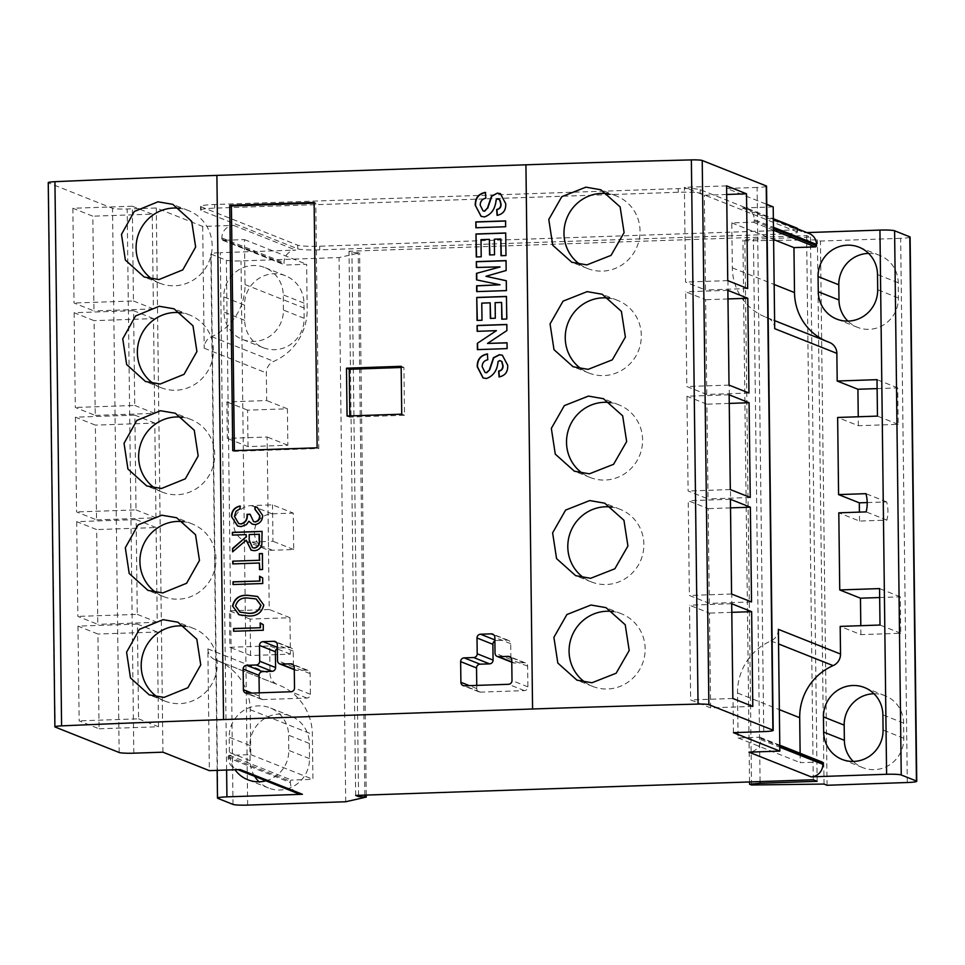 <?xml version="1.0" encoding="UTF-8"?>
<svg xmlns="http://www.w3.org/2000/svg" width="965" height="965" viewBox="0 0 965 965"><rect width="100%" height="100%" fill="white"/><g stroke="black" fill="none" stroke-linecap="round" stroke-linejoin="round"><path stroke-width="0.72" stroke-dasharray="4.83 3.62" d="M487.373 354.107L488.085 359.885C484.37 360.681 482.488 363.009 482.452 366.845L485.202 372.514M500.847 360.741L498.338 361.61C497.602 370.367 493.742 376.036 486.758 378.63L483.151 377.954M502.488 355.289L507.964 365.361C508.302 371.923 505.431 375.819 499.351 377.026L499.339 376.893M496.673 330.778L477.168 331.321M349.812 415.951L349.825 417.133L404.504 415.264L403.913 367.412L401.163 367.496M403.913 367.412L401.151 366.314M404.504 415.264L401.742 414.166M349.825 417.133L347.062 416.036M476.746 685.391L476.782 688.6A3.667 3.546 -68.3 0 0 480.401 692.122L524.369 690.614A3.667 3.546 -68.3 0 0 527.891 686.851L527.638 666.2A3.667 3.546 -68.3 0 0 524.031 662.678L514.526 663.003A3.667 3.546 -68.3 0 1 510.907 659.481L510.714 643.691A3.667 3.546 -68.3 0 0 507.108 640.169L496.408 640.531A3.667 3.546 -68.3 0 0 494.876 640.941M262.094 531.474L261.841 544.32M501.872 302.552L495.395 302.769L495.576 318.341L490.353 318.402M505.974 233.084L505.974 255.556M498.869 199.164L497.844 198.959M498.121 199.079L496.094 199.924M257.691 596.515L264.036 605.055C262.178 612.859 257.016 616.538 248.524 616.068L248.246 615.96M248.524 616.068L239.199 614.85M249.163 521.353L246.401 524.622M246.678 524.731L241.141 526.613M246.473 540.316L232.613 551.835M505.829 221.009L505.624 226.739M507.035 342.877L507.385 348.715L477.398 349.619M490.437 302.938L482.054 303.227L482.271 320.356L477.036 320.416M501.088 239.091L494.611 239.308L494.526 254.772M494.804 254.881L489.581 254.941M500.509 193.712L505.998 203.784C506.323 210.358 503.453 214.242 497.373 215.46L497.096 215.352M485.395 192.542L486.107 198.32C482.391 199.116 480.51 201.432 480.474 205.28L480.208 205.171M480.474 205.28L483.224 210.949M260.164 622.956L263.228 624.632M263.505 624.741L263.3 630.242M505.901 226.847L475.902 227.764M506.311 260.719L506.155 270.49M262.118 544.429C261.093 548.373 258.608 550.496 254.651 550.81L254.374 550.701M496.372 200.032C495.636 208.79 491.776 214.459 484.792 217.053L484.514 216.944M240.333 506.118L240.092 508.736M259.235 692.834L259.283 696.042A3.667 3.546 -68.3 0 0 262.89 699.565L306.87 698.069A3.667 3.546 -68.3 0 0 310.392 694.293L310.139 673.642A3.667 3.546 -68.3 0 0 306.52 670.12L297.015 670.446A3.667 3.546 -68.3 0 1 293.408 666.924L293.215 651.134A3.667 3.546 -68.3 0 0 289.597 647.611L278.909 647.985A3.667 3.546 -68.3 0 0 277.365 648.396M314.132 202.433L315.796 203.096L314.144 203.157M506.553 280.827L506.396 290.598M506.251 255.665L501.016 255.725M250.345 514.345L253.723 521.667M254.651 550.81L251.274 550.231M257.293 507.373L262.661 515.455M262.938 515.563C262.745 520.726 260.2 523.766 255.327 524.695L255.049 524.586M246.401 534.731L232.408 535.093M500.28 284.88L476.541 279.874M506.673 290.706L476.686 291.611M240.369 508.844L236.292 511.366L234.471 516.384M234.748 516.492L238.813 523.585M241.419 526.721L237.679 526.046M234.386 450.643L234.399 451.355L318.788 448.472L315.796 203.096M232.746 450.703L234.399 451.355M507.095 324.578L506.89 330.561M507.168 330.681L487.795 343.54M259.706 563.102L232.758 563.91M317.135 447.808L318.788 448.472M796.945 231.745L700.252 193.302A18.311 1.737 179.3 0 0 678.286 192.264L214.737 208.138A18.311 1.737 179.3 0 0 200.587 210.008A18.311 1.737 179.3 0 0 201.058 210.394L297.751 248.825A18.311 1.737 179.3 0 0 319.729 249.863L783.266 234A18.311 1.737 179.3 0 0 797.428 232.131A18.311 1.737 179.3 0 0 796.945 231.745L796.909 228.633M226.606 770.046L220.285 252.673L295.76 250.092A12.207 11.833 -68.3 0 0 284.024 262.649L284.036 263.855A1.218 1.182 -68.3 0 0 285.242 265.037L306.641 264.301L307.184 309.246A54.921 53.256 -68.3 0 1 273.771 361.332A12.207 11.833 -68.3 0 0 266.34 372.9L266.678 400.559L226.872 401.923L227.306 438.363L267.124 437L267.956 505.021L251.322 505.6A18.311 17.756 -68.3 0 0 244.784 540.822A18.311 17.756 -68.3 0 0 251.769 542.041L268.403 541.462L267.956 505.021L272.528 504.864L293.251 513.103L293.698 549.543L272.48 550.267A18.311 17.756 111.7 0 1 254.434 532.656A18.311 17.756 111.7 0 1 272.046 513.826L293.251 513.103M202.698 226.437L204.182 348.196A12.207 11.833 111.7 0 1 211.612 336.628A54.921 53.256 111.7 0 0 245.026 284.542L244.471 239.597L223.084 240.321A1.218 1.182 111.7 0 1 221.878 239.151L221.866 237.933A12.207 11.833 111.7 0 1 233.602 225.388L202.698 226.437L156.282 207.994L127.163 208.995A12.207 1.158 179.3 0 1 112.519 208.295L48.503 182.855A9.759 0.929 179.3 0 1 48.25 182.65M763.749 731.615L757.103 187.427A12.207 1.158 179.3 0 0 766.548 186.173M757.103 187.427L726.79 188.465L766.765 204.351M773.206 206.908L742.302 207.97A12.207 11.833 111.7 0 1 754.341 219.706L773.46 227.306M809.128 233.482A12.207 11.833 -68.3 0 0 804.472 232.674L806.885 232.589M907.305 782.519L900.659 238.331A12.207 1.158 179.3 0 0 910.104 237.076M900.659 238.331L820.431 241.069L817.391 239.863L744.871 240.804L742.929 240.032L753.436 239.079L810.491 237.125L806.619 235.581L349.016 251.25L351.923 252.408L359.619 252.89L339.065 257.559L241.009 260.912A12.207 1.158 179.3 0 1 226.353 260.224L211.166 254.181A12.207 1.158 179.3 0 1 210.84 253.928A12.207 1.158 179.3 0 1 220.285 252.673M489.665 239.477L481.004 239.658M481.282 239.766L481.209 256.786M262.637 553.657L262.564 569.507M262.83 569.615L259.513 569.615M259.862 576.334L262.661 577.902M262.938 578.023L262.733 583.523M263.578 630.35L233.59 631.255M506.746 296.545L507.023 319.125L501.8 319.186M481.487 256.895L476.264 256.955M255.327 524.695L252.396 524.176M506.432 270.598L486.227 276.412M484.792 217.053L481.185 216.389M263.011 583.632L233.011 584.537M500.063 266.979L476.396 267.474M583.922 577.902A39.046 37.876 -68.3 0 0 591.412 581.931A39.046 37.876 -68.3 0 0 606.309 584.513A39.046 37.876 -68.3 0 0 643.197 552.125A39.046 37.876 -68.3 0 0 620.266 509.363A39.046 37.876 -68.3 0 0 612.184 507.168M582.643 473.441A39.046 37.876 -68.3 0 0 590.134 477.47A39.046 37.876 -68.3 0 0 605.031 480.051A39.046 37.876 -68.3 0 0 641.93 447.651A39.046 37.876 -68.3 0 0 618.987 404.89A39.046 37.876 -68.3 0 0 610.905 402.707M585.2 682.364A39.046 37.876 -68.3 0 0 592.691 686.404A39.046 37.876 -68.3 0 0 607.588 688.986A39.046 37.876 -68.3 0 0 644.475 656.586A39.046 37.876 -68.3 0 0 621.532 613.824A39.046 37.876 -68.3 0 0 613.463 611.641M581.376 368.968A39.046 37.876 -68.3 0 0 588.855 373.009A39.046 37.876 -68.3 0 0 603.764 375.59A39.046 37.876 -68.3 0 0 640.651 343.19A39.046 37.876 -68.3 0 0 617.709 300.429A39.046 37.876 -68.3 0 0 609.627 298.245M580.098 264.507A39.046 37.876 -68.3 0 0 587.589 268.535A39.046 37.876 -68.3 0 0 602.486 271.117A39.046 37.876 -68.3 0 0 639.373 238.729A39.046 37.876 -68.3 0 0 616.43 195.967A39.046 37.876 -68.3 0 0 608.36 193.772M259.356 534.296L249.453 534.634L249.477 540.195L252.613 547.71M256.195 598.988L248.319 598.155C241.733 597.54 237.571 600.194 235.846 606.104L240.176 612.136M778.369 629.349A12.207 11.833 111.7 0 1 770.951 640.917A54.921 53.256 111.7 0 0 737.525 693.003L738.08 737.948L759.479 737.212A1.218 1.182 111.7 0 1 760.673 738.394L760.697 739.6A12.207 11.833 111.7 0 1 748.961 752.157M358.558 795.341L351.923 252.408M364.867 795.124L358.232 252.347M223.796 296.906L223.989 312.093A30.506 29.589 -68.3 0 0 242.432 339.427A30.506 29.589 -68.3 0 0 283.408 310.055L283.228 294.88A30.506 29.589 -68.3 0 0 264.784 267.546A30.506 29.589 -68.3 0 0 223.796 296.906L244.519 305.145A30.506 29.589 111.7 0 1 285.507 275.773A30.506 29.589 111.7 0 1 303.951 303.107L304.132 318.293A30.506 29.589 111.7 0 1 263.156 347.665A30.506 29.589 111.7 0 1 244.7 320.332L244.519 305.145M240.249 769.575A12.207 11.833 111.7 0 1 228.21 757.839L290.381 782.543A12.207 11.833 -68.3 0 0 297.751 793.471M290.381 782.543L290.356 781.324A1.218 1.182 -68.3 0 1 291.539 780.07L312.925 779.334L312.383 734.401A54.921 53.256 -68.3 0 0 279.175 685.198A54.921 53.256 -68.3 0 0 277.715 684.643A12.207 11.833 -68.3 0 1 270.019 673.582L269.681 645.935L229.863 647.298L229.417 610.857L269.235 609.494L268.403 541.462L272.974 541.305L272.528 504.864M265.918 780.83A30.506 29.589 -68.3 0 0 288.788 750.396L288.607 735.209A30.506 29.589 -68.3 0 0 270.164 707.876A30.506 29.589 -68.3 0 0 229.175 737.248L229.368 752.423A30.506 29.589 -68.3 0 0 235.014 769.756M827.077 785.269L820.431 241.069M824.038 784.062L817.391 239.863M749.552 781.952L742.929 240.032M751.518 784.991L744.871 240.804M248.029 446.602L247.583 410.161L287.401 408.798L287.847 445.239L248.029 446.602L227.306 438.363M250.586 655.525L250.14 619.084L289.958 617.721L290.405 654.161L250.586 655.525L229.863 647.298M254.627 776.33A30.506 29.589 111.7 0 1 250.08 760.661L249.899 745.475A30.506 29.589 111.7 0 1 290.887 716.114A30.506 29.589 111.7 0 1 309.331 743.448L309.512 758.623A30.506 29.589 111.7 0 1 268.535 787.995A30.506 29.589 111.7 0 1 259.006 781.795M345.711 801.746L339.065 257.559M366.242 795.076L359.619 252.89M162.928 752.181L156.282 207.994M817.138 781.312L810.491 237.125M760.07 781.59L753.436 239.079M733.448 732.652L726.79 188.465M879.67 597.54L900.285 596.828L900.731 633.269L860.913 634.632L840.189 626.394M860.913 634.632L860.804 625.694M867.221 502.572L886.654 501.897A35.391 34.318 111.7 0 1 886.883 520.123L859.525 521.064L838.802 512.825M859.525 521.064L859.417 512.113M877.125 388.606L897.727 387.894L898.174 424.347L858.355 425.71L837.644 417.471M858.355 425.71L858.247 416.759M800.13 753.267L800.238 762.652L821.637 761.928A1.218 1.182 -68.3 0 1 822.096 762M826.112 341.103A54.921 53.256 -68.3 0 0 827.705 341.767A54.921 53.256 -68.3 0 0 829.152 342.322A12.207 11.833 -68.3 0 1 829.478 342.442M228.21 757.839L228.198 756.62A1.218 1.182 111.7 0 1 229.368 755.366L250.767 754.63L250.212 709.685A54.921 53.256 111.7 0 0 217.016 660.482A54.921 53.256 111.7 0 0 215.557 659.939A12.207 11.833 111.7 0 1 207.861 648.878L209.345 770.637M813.266 779.768L806.619 235.581M355.675 795.437L349.016 251.25M868.597 253.409A30.506 29.589 111.7 0 1 879.791 255.435A30.506 29.589 111.7 0 1 898.234 282.769L898.415 297.944A30.506 29.589 111.7 0 1 857.439 327.316A30.506 29.589 111.7 0 1 847.909 321.116M873.976 693.739A30.506 29.589 111.7 0 1 885.17 695.765A30.506 29.589 111.7 0 1 903.614 723.099L903.795 738.285A30.506 29.589 111.7 0 1 862.819 767.645A30.506 29.589 111.7 0 1 853.289 761.445M74.148 312.72L75.306 407.471L95.245 415.396L94.088 320.645L74.148 312.72L133.58 310.694L134.738 405.433L75.306 407.471M76.705 521.655L77.863 616.406L97.803 624.331L96.645 529.58L76.705 521.655L136.125 519.616L137.283 614.367L77.863 616.406M77.984 626.116L79.142 720.867L99.081 728.792L97.923 634.041L77.984 626.116L137.404 624.09L138.562 718.828L79.142 720.867M75.427 417.194L76.585 511.933L96.524 519.858L95.366 425.119L75.427 417.194L134.859 415.155L136.017 509.906L76.585 511.933M72.87 208.259L74.028 303.01L93.979 310.935L92.821 216.184L72.87 208.259L132.302 206.221L133.46 300.971L74.028 303.01M287.401 408.798L266.678 400.559M287.847 445.239L267.124 437M289.958 617.721L269.235 609.494M290.405 654.161L269.681 645.935M754.341 219.706L754.353 220.925A1.218 1.182 111.7 0 1 753.183 222.179L731.784 222.915L732.339 267.86A54.921 53.256 111.7 0 0 765.534 317.051A54.921 53.256 111.7 0 0 766.994 317.606A12.207 11.833 111.7 0 1 774.702 328.667M797.38 228.488A18.311 1.737 -0.7 0 1 783.218 230.358L319.68 246.22A18.311 1.737 -0.7 0 1 297.703 245.182L201.01 206.751A18.311 1.737 -0.7 0 1 200.539 206.365A18.311 1.737 -0.7 0 1 214.7 204.496L678.238 188.621A18.311 1.737 -0.7 0 1 700.216 189.659L773.351 218.729M156.089 592.582A39.046 37.876 -68.3 0 0 163.531 596.587A39.046 37.876 -68.3 0 0 178.428 599.169A39.046 37.876 -68.3 0 0 215.316 566.769A39.046 37.876 -68.3 0 0 192.373 524.007A39.046 37.876 -68.3 0 0 184.11 521.788M157.367 697.044A39.046 37.876 -68.3 0 0 164.81 701.048A39.046 37.876 -68.3 0 0 179.707 703.63A39.046 37.876 -68.3 0 0 216.594 671.23A39.046 37.876 -68.3 0 0 193.651 628.468A39.046 37.876 -68.3 0 0 185.389 626.261M153.531 383.648A39.046 37.876 -68.3 0 0 160.974 387.653A39.046 37.876 -68.3 0 0 175.871 390.234A39.046 37.876 -68.3 0 0 212.77 357.834A39.046 37.876 -68.3 0 0 189.828 315.072A39.046 37.876 -68.3 0 0 181.553 312.865M154.81 488.121A39.046 37.876 -68.3 0 0 162.253 492.126A39.046 37.876 -68.3 0 0 177.15 494.707A39.046 37.876 -68.3 0 0 214.037 462.307A39.046 37.876 -68.3 0 0 191.094 419.546A39.046 37.876 -68.3 0 0 182.831 417.326M152.253 279.187A39.046 37.876 -68.3 0 0 159.695 283.191A39.046 37.876 -68.3 0 0 174.593 285.773A39.046 37.876 -68.3 0 0 211.492 253.373A39.046 37.876 -68.3 0 0 188.549 210.611A39.046 37.876 -68.3 0 0 180.286 208.392M738.08 737.948L800.238 762.652M250.14 619.084L229.417 610.857M244.471 239.597L306.641 264.301M250.767 754.63L312.925 779.334M247.583 410.161L226.872 401.923M293.698 549.543L272.974 541.305M897.727 387.894L877.016 379.667M886.883 520.123L866.16 511.884M898.174 424.347L877.462 416.108M886.654 501.897L865.931 493.67M900.731 633.269L880.008 625.03M900.285 596.828L879.561 588.59M731.784 222.915L773.604 239.537M133.46 300.971L153.399 308.897L152.241 214.146L92.821 216.184M152.241 214.146L132.302 206.221M153.399 308.897L93.979 310.935M134.738 405.433L154.677 413.358L95.245 415.396M137.283 614.367L157.235 622.292L156.077 527.541L96.645 529.58M156.077 527.541L136.125 519.616M154.677 413.358L153.519 318.619L94.088 320.645M153.519 318.619L133.58 310.694M138.562 718.828L158.513 726.754L99.081 728.792M158.513 726.754L157.355 632.015L97.923 634.041M157.355 632.015L137.404 624.09M157.235 622.292L97.803 624.331M136.017 509.906L155.956 517.831L96.524 519.858M155.956 517.831L154.798 423.08L95.366 425.119M154.798 423.08L134.859 415.155M726.693 194.484L704.329 195.244L684.39 187.319L685.548 282.07L705.487 289.995L704.329 195.244M747.682 288.547L705.487 289.995M751.518 601.943L709.323 603.39L708.165 508.639L688.226 500.714L689.372 595.465L709.323 603.39M731.567 594.018L689.372 595.465M727.743 280.622L685.548 282.07M726.585 185.883L684.39 187.319M729.142 394.806L686.947 396.253L688.105 491.004L708.045 498.929L706.887 404.178L686.947 396.253M729.238 403.418L706.887 404.178M752.797 706.416L710.602 707.852L709.444 613.113L689.493 605.188L690.65 699.927L710.602 707.852M732.845 698.491L690.65 699.927M750.239 497.482L708.045 498.929M748.961 393.02L706.766 394.468L705.608 299.717L685.669 291.792L686.827 386.531L706.766 394.468M729.021 385.095L686.827 386.531M730.409 499.279L688.226 500.714M730.517 507.88L708.165 508.639M727.863 290.344L685.669 291.792M727.972 298.945L705.608 299.717M731.687 603.74L689.493 605.188M731.796 612.341L709.444 613.113M730.3 489.557L688.105 491.004M510.714 643.691L494.84 637.383M510.907 659.481L495.033 653.172M496.408 640.531L494.864 639.916M507.108 640.169L493.803 634.874M527.638 666.2L511.752 659.891M527.891 686.851L512.005 680.542M293.215 651.134L277.329 644.825M289.597 647.611L276.292 642.328M476.782 688.6L469.34 685.645M259.283 696.042L251.841 693.087M514.526 663.003L511.776 661.918M480.401 692.122L464.515 685.813M306.87 698.069L290.984 691.748M262.89 699.565L247.004 693.256M233.602 225.388L295.76 250.092M742.302 207.97L804.472 232.674M293.408 666.924L277.522 660.615M297.015 670.446L294.277 669.36M524.031 662.678L510.726 657.394M278.909 647.985L277.353 647.37M310.139 673.642L294.253 667.334M306.52 670.12L293.215 664.837M524.369 690.614L508.483 684.306M310.392 694.293L294.506 687.985M247.655 805.1L241.009 260.912M133.809 753.183L127.163 208.995M55.15 727.043L48.503 182.855M217.813 798.369L211.166 254.181M760.697 739.6L779.804 747.2M119.165 752.495L112.519 208.295M233.011 804.412L226.353 260.224M204.182 348.196L266.34 372.9M207.861 648.878L270.019 673.582M221.866 237.933L284.024 262.649M678.286 192.264L678.238 188.621M214.737 208.138L214.7 204.496M783.266 234L783.218 230.358M297.751 248.825L297.703 245.182M319.729 249.863L319.68 246.22M700.252 193.302L700.216 189.659M201.058 210.394L201.01 206.751M737.525 693.003L779.346 709.625M759.479 737.212L821.637 761.928M770.951 640.917L778.55 643.945M760.673 738.394L779.792 745.993M249.899 745.475L229.175 737.248M250.08 760.661L229.368 752.423M215.557 659.939L277.715 684.643M211.612 336.628L273.771 361.332M245.026 284.542L307.184 309.246M229.368 755.366L291.539 780.07M228.198 756.62L290.356 781.324M303.951 303.107L283.228 294.88M309.331 743.448L288.607 735.209M250.212 709.685L312.383 734.401M272.48 550.267L251.769 542.041M309.512 758.623L288.788 750.396M272.046 513.826L251.322 505.6M304.132 318.293L283.408 310.055M244.7 320.332L223.989 312.093M223.084 240.321L285.242 265.037M221.878 239.151L284.036 263.855M766.994 317.606L829.152 342.322M903.795 738.285L883.072 730.047M903.614 723.099L882.891 714.86M898.234 282.769L877.511 274.53M732.339 267.86L774.159 284.482M898.415 297.944L877.692 289.717M754.353 220.925L773.472 228.524M753.183 222.179L773.496 230.249M290.996 647.853L275.109 641.544M513.127 662.762L511.788 662.231M479.002 691.881L463.116 685.572M295.616 670.205L294.277 669.674M508.507 640.41L492.62 634.101M307.919 670.361L292.033 664.053M261.491 699.323L245.605 693.015M525.43 662.919L509.544 656.61M591.412 581.931L575.659 575.671M618.987 404.89L603.463 398.726M621.532 613.824L606.008 607.648M592.691 686.404L576.937 680.144M620.266 509.363L604.729 503.187M617.709 300.429L602.184 294.253M616.43 195.967L600.906 189.791M590.134 477.47L574.38 471.209M587.589 268.535L571.823 262.275M588.855 373.009L573.101 366.748M235.593 768.767L237.824 769.66M217.161 770.372L210.84 253.928M797.428 232.131L797.38 228.814M746.958 208.778L773.363 219.272M200.587 210.008L200.539 206.365M163.531 596.587L148.007 590.411M192.373 524.007L176.619 517.747M193.651 628.468L177.898 622.208M189.828 315.072L174.062 308.812M191.094 419.546L175.341 413.273M162.253 492.126L146.728 485.95M160.974 387.653L145.45 381.489M164.81 701.048L149.273 694.884M159.695 283.191L144.171 277.015M188.549 210.611L172.795 204.351M759.938 737.296L779.78 745.185M215.231 659.807L277.401 684.523M285.507 275.773L264.784 267.546M290.887 716.114L270.164 707.876M217.016 660.482L279.175 685.198M265.496 549.061L244.784 540.822M268.535 787.995L247.812 779.756M222.613 240.249L284.772 264.953M263.156 347.665L242.432 339.427M767.32 317.738L774.593 320.621M879.791 255.435L859.067 247.197M765.534 317.051L827.705 341.767M857.439 327.316L836.715 319.077M862.819 767.645L842.095 759.419M885.17 695.765L864.447 687.526"/><path stroke-width="1.45" d="M489.4 369.728L493.465 357.713L499.351 354.71L502.355 355.229L507.699 365.253C508.024 371.815 505.153 375.711 499.074 376.917L498.616 371.091C501.523 370.427 502.898 368.57 502.741 365.494L501.643 361.429L499.822 360.536L498.061 361.501C497.325 370.258 493.465 375.928 486.481 378.521L483.007 377.906L477.229 366.748C477.096 359.547 480.474 355.277 487.361 353.95L487.808 359.776C484.092 360.572 482.211 362.9 482.174 366.736L485.057 372.466L486.348 372.683L489.677 369.836L493.742 357.822L499.629 354.818L502.488 355.289M483.151 377.954L477.494 366.857C477.373 359.656 480.751 355.385 487.639 354.058M499.339 376.893L498.893 371.199C501.8 370.548 503.175 368.678 503.018 365.602L501.921 361.537L499.822 360.536M485.202 372.514L486.625 372.792L489.677 369.836M496.396 330.657L477.168 331.321L477.096 325.482L506.818 324.469L506.89 330.561L487.518 343.431L507.035 342.768L507.108 348.606L477.398 349.619L477.313 343.335L496.396 330.657L477.313 343.335M499.786 266.871L476.396 267.474L476.324 261.636L506.034 260.61L506.155 270.49L485.95 276.292L506.275 280.719L506.396 290.598L476.686 291.611L476.614 285.773L500.003 284.772L476.541 279.874L476.469 273.36L500.063 266.979L476.469 273.36M505.624 226.739L475.902 227.764L475.829 221.914L505.551 220.901L505.624 226.739M260.224 627.624L260.164 622.956L263.228 624.632L263.3 630.242L233.59 631.255L233.554 628.541L260.502 627.732L260.441 623.101M259.645 580.906L259.597 576.226L262.661 577.902L262.733 583.523L233.011 584.537L232.987 581.811L259.923 581.014L259.875 576.382M232.408 535.093L232.384 532.366L262.094 531.353L261.841 544.32C260.827 548.265 258.331 550.388 254.374 550.701L251.129 550.171L246.196 540.207L232.613 551.835L232.577 548.47L246.147 536.842L246.123 534.622L232.408 535.093M232.746 450.703L317.135 447.808L314.132 202.433L229.742 205.328L232.746 450.703M460.896 682.291A3.667 3.546 -68.3 0 0 464.515 685.813L508.483 684.306A3.667 3.546 -68.3 0 0 512.005 680.542L511.752 659.891A3.667 3.546 -68.3 0 0 508.145 656.369L498.64 656.695A3.667 3.546 -68.3 0 1 495.033 653.172L494.84 637.383A3.667 3.546 -68.3 0 0 491.221 633.86L480.522 634.222A3.667 3.546 -68.3 0 0 477.012 637.986L477.205 653.775A3.667 3.546 -68.3 0 1 473.682 657.539L464.165 657.865A3.667 3.546 -68.3 0 0 460.643 661.64L460.896 682.291L469.34 685.645M263.023 641.665A3.667 3.546 -68.3 0 0 259.501 645.428L259.694 661.23A3.667 3.546 -68.3 0 1 256.171 664.994L246.666 665.319A3.667 3.546 -68.3 0 0 243.144 669.083L243.397 689.734A3.667 3.546 -68.3 0 0 247.004 693.256L290.984 691.748A3.667 3.546 -68.3 0 0 294.506 687.985L294.253 667.334A3.667 3.546 -68.3 0 0 290.634 663.811L281.129 664.137A3.667 3.546 -68.3 0 1 277.522 660.615L277.329 644.825A3.667 3.546 -68.3 0 0 273.722 641.303L263.023 641.665L277.353 647.37M54.896 726.838A9.759 0.929 179.3 0 1 61.591 725.873A1830.521 174.243 179.3 0 1 223.542 719.576L532.571 708.998L525.925 164.81L216.896 175.389A1830.521 174.243 179.3 0 0 54.933 181.685A9.759 0.929 179.3 0 0 48.25 182.65L54.896 726.838A9.759 0.929 179.3 0 0 55.15 727.043L119.165 752.495A12.207 1.158 179.3 0 0 133.809 753.183L162.928 752.181L209.345 770.637L240.249 769.575L302.407 794.279L226.932 796.861A12.207 1.158 179.3 0 0 217.499 798.115A12.207 1.158 179.3 0 0 217.813 798.369L233.011 804.412A12.207 1.158 179.3 0 0 247.655 805.1L345.711 801.746L366.266 797.09L366.242 795.076M255.025 521.86C258.125 521.076 259.657 518.989 259.609 515.587L254.965 509.399L254.929 506.673L257.148 507.325L262.661 515.455C262.468 520.618 259.935 523.657 255.049 524.586L252.251 524.128L248.898 521.245L246.401 524.622L241.141 526.613L237.535 525.985L231.419 516.444C231.66 510.75 234.543 507.264 240.056 506.01L240.092 508.736L236.015 511.257L234.471 516.384L238.681 523.537L240.852 523.899C245.351 522.62 247.402 519.435 247.016 514.345L250.068 514.236L253.578 521.619L255.303 521.969C258.403 521.197 259.935 519.098 259.887 515.696L259.609 515.587M232.734 561.184L259.392 560.267L259.32 553.645L262.359 553.548L262.564 569.507L259.513 569.615L259.428 562.993L232.758 563.91L232.734 561.184L259.392 560.267M248.246 615.96L239.055 614.789L232.517 606.008C234.399 598.288 239.561 594.73 247.993 595.321L257.559 596.466L263.759 604.946C261.901 612.751 256.738 616.43 248.246 615.96M347.062 416.036L401.742 414.166L401.151 366.314L346.483 368.184L347.062 416.036M484.514 216.944L481.04 216.329L475.25 205.183C475.13 197.97 478.507 193.712 485.383 192.385L485.829 198.211C482.114 199.007 480.244 201.323 480.208 205.171L483.091 210.901L484.382 211.106L487.421 208.163L491.487 196.148L497.373 193.133L500.377 193.663L505.72 203.675C506.046 210.237 503.175 214.134 497.096 215.352L496.649 209.526C499.544 208.862 500.919 206.993 500.763 203.917L499.665 199.864L497.844 198.959L496.094 199.924C495.359 208.681 491.499 214.351 484.514 216.944M497.361 215.328L496.915 209.634C499.822 208.971 501.197 207.101 501.04 204.037L499.942 199.972L497.844 198.959M481.209 256.786L476.264 256.955L475.986 233.988L505.696 232.975L505.974 255.556L501.016 255.725L500.811 238.982L494.333 239.199L494.526 254.772L489.581 254.941L489.388 239.368L481.004 239.658L481.209 256.786M481.993 320.247L477.036 320.416L476.758 297.449L506.468 296.436L506.746 319.017L501.8 319.186L501.595 302.443L495.117 302.66L495.31 318.233L490.353 318.402L490.16 302.829L481.776 303.119L481.993 320.247M477.313 320.416L476.758 297.449M477.036 297.558L506.468 296.557M401.163 367.496L349.246 369.281L346.483 368.184M259.669 560.375L259.32 553.645M586.829 264.905L571.823 262.275L552.728 245.207L548.783 219.477L561.775 196.691L585.876 187.162L600.906 189.791L620.121 206.896L624.102 232.625L611.038 255.375L586.829 264.905M588.107 369.366L573.101 366.748L554.006 349.68L550.062 323.938L563.053 301.152L587.154 291.623L602.184 294.253L621.4 311.357L625.38 337.099L612.317 359.836L588.107 369.366M589.374 473.827L574.38 471.209L555.285 454.141L551.341 428.4L564.332 405.626L588.433 396.084L603.463 398.726L622.666 415.831L626.659 441.56L613.583 464.298L589.374 473.827M590.652 578.3L575.659 575.671L556.564 558.602L552.619 532.873L565.599 510.087L589.712 500.558L604.729 503.187L623.945 520.292L627.925 546.021L614.862 568.771L590.652 578.3M591.931 682.762L576.937 680.144L557.83 663.076L553.898 637.334L566.877 614.548L590.978 605.019L606.008 607.648L625.224 624.753L629.204 650.494L616.14 673.232L591.931 682.762M366.266 797.09L358.57 796.595L355.675 795.437L813.266 779.768L817.138 781.312L760.082 783.266L749.576 784.219L751.518 784.991L824.038 784.062L827.077 785.269L907.305 782.519A12.207 1.158 179.3 0 0 916.75 781.276A12.207 1.158 179.3 0 0 916.436 781.011L901.238 774.979A12.207 1.158 179.3 0 0 886.594 774.28L811.119 776.861L748.961 752.157L779.853 751.096L733.448 732.652L763.749 731.615A12.207 1.158 179.3 0 0 773.194 730.372A12.207 1.158 179.3 0 0 772.881 730.107L708.865 704.667A9.759 0.929 179.3 0 0 698.033 704.088A1830.521 174.243 179.3 0 0 532.571 708.998M708.865 704.667L702.218 160.48A9.759 0.929 179.3 0 0 691.374 159.901A1830.521 174.243 179.3 0 0 525.925 164.81M232.891 551.606L232.577 548.47M232.855 548.578L246.147 536.842M477.446 331.309L477.096 325.482M490.63 318.402L490.16 302.829M239.199 614.85L232.517 606.008M477.675 349.607L477.591 343.444M502.065 319.174L501.595 302.443M483.224 210.949L484.382 211.106M476.179 227.752L475.829 221.914M484.659 211.226L487.421 208.163M238.813 523.585L241.129 524.007C245.629 522.728 247.679 519.544 247.293 514.454L247.016 514.345M247.293 514.454L250.068 514.357M494.876 640.941A3.667 3.546 -68.3 0 0 492.886 644.306L493.079 660.096L477.205 653.775M233.289 584.537L232.987 581.811M233.265 581.919L259.923 581.014M507.035 342.877L487.518 343.431M477.373 325.591L506.818 324.578M476.541 256.955L475.986 233.988M476.264 234.097L505.696 233.096M493.079 660.096A3.667 3.546 -68.3 0 1 489.569 663.86L480.051 664.185A3.667 3.546 -68.3 0 0 476.529 667.949L476.746 685.391M314.144 203.157L231.407 205.991L234.386 450.643M229.742 205.328L231.407 205.991M506.275 280.767L485.95 276.292M253.723 521.667L255.303 521.969M251.274 550.231L246.196 540.207M246.425 536.95L246.123 534.622M233.856 631.255L233.554 628.541M233.832 628.649L260.502 627.732M476.819 279.934L476.734 273.481M476.963 291.599L476.891 285.881L500.003 284.772M499.942 199.972L498.121 199.079L499.942 199.972M237.679 526.046L231.419 516.444M259.235 692.834L259.03 675.391A3.667 3.546 -68.3 0 1 262.552 671.628L272.058 671.302A3.667 3.546 -68.3 0 0 275.58 667.539L259.694 661.23M232.686 535.08L232.384 532.366M232.649 532.475L262.094 531.474M232.794 606.117C234.676 598.409 239.839 594.838 248.27 595.429L247.993 595.321M252.396 524.176L248.898 521.245M259.887 515.696L255.243 509.508L254.929 506.673M255.206 506.782L257.293 507.373M259.79 569.603L259.428 562.993M259.597 553.753L262.359 553.669M349.246 369.281L349.812 415.951M702.218 160.48L766.222 185.919A12.207 1.158 179.3 0 1 766.548 186.173L773.194 730.372M858.247 416.759L857.921 389.257L837.198 381.03L836.86 353.371L774.702 328.667L773.206 206.908L766.765 204.351M806.885 232.589L879.935 230.092A12.207 1.158 179.3 0 1 894.591 230.78L909.79 236.823A12.207 1.158 179.3 0 1 910.104 237.076L916.75 781.276M277.365 648.396A3.667 3.546 -68.3 0 0 275.387 651.749L275.58 667.539M489.846 254.941L489.388 239.368M501.293 255.713L500.811 238.982M164.05 697.405L149.273 694.884L130.48 677.937L126.584 652.207L139.37 629.349L163.097 619.663L177.898 622.208L196.824 639.204L200.744 664.909L187.886 687.731L164.05 697.405M162.771 592.944L148.007 590.411L129.201 573.463L125.317 547.746L138.091 524.876L161.818 515.201L176.619 517.747L195.545 534.731L199.466 560.448L186.607 583.27L162.771 592.944M161.493 488.483L146.728 485.95L127.923 469.002L124.039 443.285L136.813 420.414L160.54 410.74L175.341 413.273L194.267 430.269L198.187 455.975L185.328 478.809L161.493 488.483M160.214 384.01L145.45 381.489L126.644 364.541L122.76 338.812L135.546 315.953L159.273 306.267L174.062 308.812L192.988 325.808L196.92 351.513L184.05 374.336L160.214 384.01M158.948 279.548L144.171 277.015L125.366 260.067L121.481 234.35L134.268 211.48L157.995 201.806L172.795 204.351L191.709 221.335L195.642 247.052L182.783 269.874L158.948 279.548M476.107 222.034L505.551 221.021M476.662 267.462L476.324 261.636M476.601 261.744L506.034 260.731M487.699 208.271L491.764 196.257L497.373 193.133M497.651 193.253L500.509 193.712M481.185 216.389L475.25 205.183M475.528 205.292C475.395 198.09 478.773 193.82 485.66 192.493M233.035 563.898L233.011 561.292M248.27 595.429L257.691 596.515M231.697 516.552C231.938 510.859 234.821 507.385 240.333 506.118M612.184 507.168A39.046 37.876 -68.3 0 0 605.357 506.782A39.046 37.876 -68.3 0 0 569.507 534.912A39.046 37.876 -68.3 0 0 583.922 577.902M610.905 402.707A39.046 37.876 -68.3 0 0 604.09 402.308A39.046 37.876 -68.3 0 0 568.228 430.438A39.046 37.876 -68.3 0 0 582.643 473.441M613.463 611.641A39.046 37.876 -68.3 0 0 606.635 611.243A39.046 37.876 -68.3 0 0 570.785 639.373A39.046 37.876 -68.3 0 0 585.2 682.364M609.627 298.245A39.046 37.876 -68.3 0 0 602.811 297.847A39.046 37.876 -68.3 0 0 566.95 325.977A39.046 37.876 -68.3 0 0 581.376 368.968M608.36 193.772A39.046 37.876 -68.3 0 0 601.533 193.386A39.046 37.876 -68.3 0 0 565.683 221.516A39.046 37.876 -68.3 0 0 580.098 264.507M252.613 547.71L254.627 548.084C258.439 547.01 260.031 544.308 259.428 539.99L259.356 534.296L249.175 534.526L249.199 540.086L252.468 547.662L254.35 547.975C258.162 546.89 259.754 544.2 259.151 539.881L259.078 534.188M240.176 612.136L248.512 613.342C255.074 613.812 259.223 611.11 260.984 605.248L256.195 598.988M778.55 643.945L833.109 665.621A12.207 11.833 -68.3 0 0 840.527 654.053L778.369 629.349L779.853 751.096M358.57 796.595L358.558 795.341M364.879 796.535L364.867 795.124M237.824 769.66L297.751 793.471A12.207 11.833 -68.3 0 0 302.407 794.279M235.014 769.756A30.506 29.589 -68.3 0 0 247.812 779.756A30.506 29.589 -68.3 0 0 265.918 780.83M749.576 784.219L749.552 781.952M259.006 781.795A30.506 29.589 111.7 0 1 254.627 776.33M760.082 783.266L760.07 781.59M840.527 654.053L840.189 626.394L880.008 625.03L879.561 588.59L839.743 589.953L838.802 512.825L866.16 511.884A35.391 34.318 -68.3 0 0 865.931 493.67L838.585 494.599L837.644 417.471L877.462 416.108L877.016 379.667L837.198 381.03M860.804 625.694L860.466 598.191L839.743 589.953M859.417 512.113L859.308 502.837L838.585 494.599M818.079 276.569L818.272 291.744A30.506 29.589 -68.3 0 0 836.715 319.077A30.506 29.589 -68.3 0 0 877.692 289.717L877.511 274.53A30.506 29.589 -68.3 0 0 859.067 247.197A30.506 29.589 -68.3 0 0 818.079 276.569L838.802 284.796A30.506 29.589 111.7 0 1 868.597 253.409M833.109 665.621A54.921 53.256 -68.3 0 0 799.696 717.707L800.13 753.267M779.792 745.993L822.843 763.098A1.218 1.182 -68.3 0 0 822.096 762L779.78 745.185M822.843 763.098L822.856 764.316A12.207 11.833 -68.3 0 1 811.119 776.861M773.46 227.306L816.499 244.41A12.207 11.833 -68.3 0 0 809.128 233.482L773.363 219.272M816.499 244.41L816.511 245.629A1.218 1.182 -68.3 0 1 815.341 246.883L793.954 247.619L794.497 292.564A54.921 53.256 -68.3 0 0 826.112 341.103M836.86 353.371A12.207 11.833 -68.3 0 0 829.478 342.442L774.593 320.621M883.072 730.047L882.891 714.86A30.506 29.589 -68.3 0 0 864.447 687.526A30.506 29.589 -68.3 0 0 823.459 716.899L823.652 732.085A30.506 29.589 -68.3 0 0 842.095 759.419A30.506 29.589 -68.3 0 0 883.072 730.047M847.909 321.116A30.506 29.589 111.7 0 1 838.983 299.982L838.802 284.796M857.921 389.257L877.125 388.606M859.308 502.837L867.221 502.572M860.466 598.191L879.67 597.54M853.289 761.445A30.506 29.589 111.7 0 1 844.363 740.312L844.182 725.137A30.506 29.589 111.7 0 1 873.976 693.739M747.803 298.269L748.961 393.02L729.021 385.095L727.863 290.344L747.803 298.269L727.972 298.945M750.36 507.204L751.518 601.943L731.567 594.018L730.409 499.279L750.36 507.204L730.517 507.88M751.639 611.665L752.797 706.416L732.845 698.491L731.687 603.74L751.639 611.665L731.796 612.341M749.081 402.731L750.239 497.482L730.3 489.557L729.142 394.806L749.081 402.731L729.238 403.418M746.524 193.808L747.682 288.547L727.743 280.622L726.585 185.883L746.524 193.808L726.693 194.484M773.351 218.729L796.909 228.102A18.311 1.737 -0.7 0 1 797.38 228.488L797.38 228.814M184.11 521.788A39.046 37.876 -68.3 0 0 177.476 521.426A39.046 37.876 -68.3 0 0 141.614 549.592A39.046 37.876 -68.3 0 0 156.089 592.582M185.389 626.261A39.046 37.876 -68.3 0 0 178.754 625.887A39.046 37.876 -68.3 0 0 142.892 654.053A39.046 37.876 -68.3 0 0 157.367 697.044M181.553 312.865A39.046 37.876 -68.3 0 0 174.93 312.491A39.046 37.876 -68.3 0 0 139.056 340.657A39.046 37.876 -68.3 0 0 153.531 383.648M182.831 417.326A39.046 37.876 -68.3 0 0 176.197 416.964A39.046 37.876 -68.3 0 0 140.335 445.118A39.046 37.876 -68.3 0 0 154.81 488.121M180.286 208.392A39.046 37.876 -68.3 0 0 173.652 208.03A39.046 37.876 -68.3 0 0 137.79 236.196A39.046 37.876 -68.3 0 0 152.253 279.187M248.234 613.233C254.796 613.704 258.946 611.002 260.707 605.139L256.051 598.927L248.041 598.047C241.455 597.432 237.293 600.073 235.569 605.996L240.044 612.087L248.512 613.342M773.604 239.537L793.954 247.619M223.542 719.576L216.896 175.389M698.033 704.088L691.374 159.901M494.864 639.916L480.522 634.222M493.803 634.874L491.221 633.86M492.886 644.306L477.012 637.986M276.292 642.328L273.722 641.303M480.051 664.185L464.165 657.865M476.529 667.949L460.643 661.64M489.569 663.86L473.682 657.539M272.058 671.302L256.171 664.994M251.841 693.087L243.397 689.734M259.03 675.391L243.144 669.083M511.776 661.918L498.64 656.695M275.387 651.749L259.501 645.428M262.552 671.628L246.666 665.319M294.277 669.36L281.129 664.137M510.726 657.394L508.145 656.369M61.591 725.873L54.933 181.685M293.215 664.837L290.634 663.811M901.238 774.979L894.591 230.78M916.436 781.011L909.79 236.823M226.932 796.861L226.606 770.046M772.881 730.107L766.222 185.919M886.594 774.28L879.935 230.092M779.804 747.2L822.856 764.316M779.346 709.625L799.696 717.707M774.159 284.482L794.497 292.564M773.472 228.524L816.511 245.629M838.983 299.982L818.272 291.744M844.363 740.312L823.652 732.085M844.182 725.137L823.459 716.899M773.496 230.249L815.341 246.883M511.788 662.231L497.24 656.453M294.277 669.674L279.729 663.896M217.499 798.115L217.161 770.372"/></g></svg>
